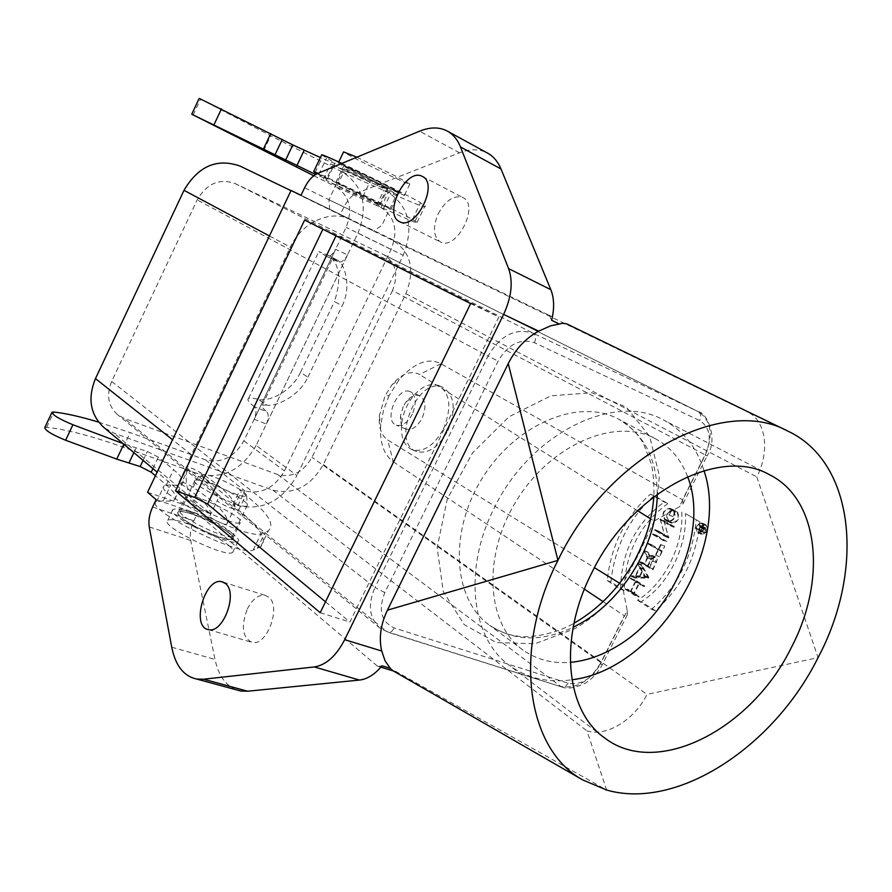 <?xml version="1.0" encoding="UTF-8"?>
<svg xmlns="http://www.w3.org/2000/svg" width="892" height="892" viewBox="0 0 892 892"><rect width="100%" height="100%" fill="white"/><g stroke="black" fill="none" stroke-linecap="round" stroke-linejoin="round"><path stroke-width="0.67" stroke-dasharray="4.46 3.34" d="M229.066 545.648C232.823 548.881 234.05 551.078 232.745 552.237C227.081 559.083 158.586 525.444 167.796 520.348C169.948 518.954 175.668 519.78 184.945 522.812C203.131 529.335 217.838 536.951 229.066 545.648M356.856 157.193L395.78 176.159L409.863 184.008C414.345 187.877 345.338 154.439 343.587 151.885M392.458 290.614L311.999 457.306C303.325 472.18 291.929 477.945 277.813 474.589L124.01 418.303L117.632 414.758C108.155 406.161 106.159 395.067 111.645 381.453L197.188 199.886C206.777 183.551 219.376 178.088 234.975 183.484L383.961 254.789C395.892 262.649 398.724 274.591 392.458 290.614L705.126 454.853L682.558 499.81L440.994 363.758C428.472 357.358 414.579 362.598 399.293 379.49L389.046 395.68L385.065 395.769L379.323 416.018C378.587 427.547 381.375 435.541 387.697 439.979L594.44 567.68M389.046 395.68L383.46 410.398L380.717 425.373C379.602 442.577 383.794 454.719 393.283 461.788L387.697 439.979M325.502 601.81L349.887 622.025L498.862 317.017L336.262 235.265L322.871 229.211M335.994 235.822L336.262 235.265M304.629 220.034L323.049 228.82M470.642 303.615L498.862 317.017M320.206 612.692L349.887 622.025M438.228 213.779C445.465 200.689 453.482 195.181 462.257 197.255L463.004 197.611C479.941 205.316 456.303 251.433 440.38 241.899C433.278 236.715 432.564 227.349 438.228 213.779M301.017 195.292L340.41 214.47L343.955 207.055C347.479 200.02 351.816 195.37 356.956 193.118L459.525 152.811C469.772 148.841 478.915 148.83 486.943 152.766M340.41 214.47L549.026 315.233L551.646 320.306M247.363 608.89C252.547 599.034 258.468 594.496 265.125 595.31L268.76 597.183C281.627 606.638 266.842 646.655 252.035 642.374C242.356 637.446 240.807 626.284 247.363 608.89M235.956 689.717C225.364 685.223 218.373 675.133 215.005 659.422L190.687 540.474C189.628 534.341 190.687 527.796 193.865 520.817L197.31 513.625L156.122 499.676M787.603 430.981L747.396 411.859C766.061 420.466 770.153 451.263 756.795 476.908L818.076 657.627L647.012 694.389C634.602 719.755 606.471 737.149 586.992 730.905L606.638 790.033L395.658 671.341L376.982 665.755L197.31 513.625M376.982 665.755L378.487 666.491L381.999 665.8M699.852 521.865C696.195 558.481 681.31 588.073 655.185 610.652L641.248 601.609C667.684 585.91 687.342 546.93 685.435 513.625L699.852 521.865L685.435 513.625M681.789 512.086C683.662 545.436 663.971 584.494 637.535 600.238L641.248 601.609M637.535 600.238L651.45 609.292L655.185 610.652M651.45 609.292C677.597 586.646 692.504 556.998 696.195 520.326M667.874 503.59C639.553 524.34 625.024 553.341 624.277 590.593L610.92 581.93C614.711 546.885 629.094 518.14 654.059 495.696L667.874 503.59L664.228 502.051L650.424 494.157C625.448 516.658 611.042 545.458 607.229 580.547L620.564 589.222C621.345 551.914 635.896 522.857 664.228 502.051M650.424 494.157L654.059 495.696M610.92 581.93L607.229 580.547M624.277 590.593L620.564 589.222M644.269 586.568L639.352 583.435L634.413 593.292L639.308 596.458L638.973 597.105L628.771 590.504L629.094 589.846L633.956 592.99L638.895 583.145L634.022 580.034L634.346 579.376L644.604 585.91L644.269 586.568L640.567 585.163L640.891 584.505L644.604 585.91M640.891 584.505L630.644 577.971L634.346 579.376M630.644 577.971L630.321 578.629L634.022 580.034M630.321 578.629L638.895 583.145M635.193 581.74L630.243 591.619L633.956 592.99M630.243 591.619L625.392 588.475L629.094 589.846M625.392 588.475L625.058 589.121L628.771 590.504M625.058 589.121L635.26 595.733L638.973 597.105M635.26 595.733L635.595 595.076L639.308 596.458M635.595 595.076L630.7 591.909L634.413 593.292M630.7 591.909L635.65 582.03L640.567 585.163M639.352 583.435L635.65 582.03M635.829 575.898L639.854 567.87L643.556 569.297L639.531 577.314L648.094 577.425L644.392 576.009L635.829 575.898L639.531 577.314M639.854 567.87L644.392 576.009M648.094 577.425L643.556 569.297M643.232 568.728L641.359 565.372L641.716 564.669L648.852 577.436L648.495 578.15L635.059 577.96L635.416 577.247L638.928 577.302L643.232 568.728L639.542 567.301L635.238 575.898L631.714 575.853L631.358 576.555L644.793 576.734L645.15 576.02L638.036 563.242L637.68 563.956L639.542 567.301M635.238 575.898L638.928 577.302M635.416 577.247L631.714 575.853M635.059 577.96L631.358 576.555M648.495 578.15L644.793 576.734M648.852 577.436L645.15 576.02M641.716 564.669L638.036 563.242M641.359 565.372L637.68 563.956M651.717 544.733L661.875 550.888L664.83 546.205L659.523 556.798L661.541 551.546L651.383 545.391L651.717 544.733L648.038 543.273L647.715 543.93L661.541 551.546M647.715 543.93L651.383 545.391M657.861 550.085L655.375 555.058L659.054 556.508M655.375 555.058L659.523 556.798M655.832 555.337L661.162 544.733L664.83 546.205M661.162 544.733L664.373 545.926M660.693 544.455L658.196 549.427L661.875 550.888M658.196 549.427L648.038 543.273M656.456 535.267L666.893 541.5L666.558 542.158L656.133 535.925L656.456 535.267L652.788 533.784L652.465 534.442L666.558 542.158M652.465 534.442L656.133 535.925M662.89 540.675L663.224 540.017L666.893 541.5M663.224 540.017L652.788 533.784M663.849 520.527L674.341 526.659L674.018 527.317L664.25 521.597L668.688 537.921L658.24 531.71L658.575 531.052L668.298 536.828L663.849 520.527L660.192 519.01L664.618 535.334L654.906 529.569L654.583 530.227L665.019 536.427L660.593 520.092L670.349 525.801L670.684 525.143L660.192 519.01M659.824 519.746L663.481 521.251M668.298 536.828L664.618 535.334M658.575 531.052L654.906 529.569M658.24 531.71L654.583 530.227M668.688 537.921L665.019 536.427M669.056 537.185L665.387 535.691M664.25 521.597L660.593 520.092M674.018 527.317L670.349 525.801M674.341 526.659L670.684 525.143M677.284 512.911L677.619 512.242C680.016 518.631 678.076 522.299 671.821 523.236L668.309 521.251C665.019 515.007 666.748 511.194 673.493 509.8L675.69 511.016L672.869 516.635L674.887 511.406L673.215 510.48C667.261 511.718 665.733 515.085 668.643 520.593L672.089 522.545C677.552 521.775 679.28 518.564 677.284 512.911L673.638 511.372C675.623 517.037 673.895 520.259 668.431 521.028L664.986 519.077C662.087 513.569 663.615 510.191 669.569 508.953L671.23 509.867L669.212 515.108L672.033 509.477L669.847 508.262C663.102 509.667 661.373 513.491 664.652 519.735L668.153 521.72C674.419 520.772 676.359 517.104 673.973 510.703L673.638 511.372M674.887 511.406L671.23 509.867M672.401 516.368L668.744 514.84M672.869 516.635L669.212 515.108M675.69 511.016L672.033 509.477M677.619 512.242L673.973 510.703M652.442 560.89L649.153 567.435L644.437 564.502L647.715 557.968L651.383 555.872L652.442 560.89L656.133 562.328L655.062 557.322L651.405 559.418L648.127 565.941L652.855 568.873L656.133 562.328M652.855 568.873L649.153 567.435M644.437 564.502L648.127 565.941M647.681 552.784L648.038 552.059L651.227 558.637L655.319 556.63L656.612 557.645L657.248 559.964L652.977 569.821L642.43 563.253L642.764 562.596L647.67 565.651L650.837 559.329L647.681 552.784L644.002 551.334L647.157 557.89L643.979 564.223L647.67 565.651M647.157 557.89L650.837 559.329M643.979 564.223L639.073 561.168L642.764 562.596M639.073 561.168L638.739 561.815L642.43 563.253M638.739 561.815L652.977 569.821M649.287 568.382L653.134 560.667L653.457 557.489L651.639 555.17L647.536 557.188L651.227 558.637M647.536 557.188L644.37 550.598L648.038 552.059M644.37 550.598L644.002 551.334M701.982 528.354L700.778 530.729L699.072 529.748L700.276 527.373L701.614 526.637L701.982 528.354L705.65 529.881L705.282 528.164L703.944 528.9L702.751 531.275L704.457 532.256L705.65 529.881M704.457 532.256L700.778 530.729M699.072 529.748L702.751 531.275M702.327 526.503L702.584 526.001L698.659 524.964L699.874 527.317L703.543 528.856L702.327 526.503L698.659 524.964M699.874 527.317L698.748 529.558L696.663 528.934L700.878 531.364L702.305 528.532L701.803 526.168L700.153 526.86L703.821 528.387L702.584 526.001M703.821 528.387L705.472 527.707L705.973 530.071L704.546 532.892L700.332 530.461L702.428 531.086L703.543 528.856M698.748 529.558L702.428 531.086M696.886 528.488L700.566 530.015M696.663 528.934L700.332 530.461M700.878 531.364L704.546 532.892M700.153 526.86L698.915 524.463M701.948 523.615C704.535 528.354 703.242 531.253 698.057 532.323C694.968 527.73 696.15 524.775 701.591 523.448L701.948 523.615M705.617 525.154L705.26 524.987C699.819 526.302 698.637 529.257 701.725 533.84C706.91 532.78 708.203 529.881 705.617 525.154M705.84 524.708C708.705 529.937 707.278 533.137 701.547 534.308C698.135 529.235 699.439 525.979 705.449 524.518L705.84 524.708M702.182 523.169L701.781 522.98C695.771 524.451 694.467 527.718 697.867 532.78C703.598 531.61 705.037 528.399 702.182 523.169M403.229 406.551L400.553 415.56C399.928 422.63 401.735 427.145 405.983 429.119C411.937 430.502 417.322 426.855 422.106 418.181L422.117 418.181C426.554 407.075 425.685 399.571 419.508 395.647C415.036 394.253 410.554 396.349 406.061 401.924L403.229 406.551M412.305 414.111C407.51 422.83 402.203 426.532 396.382 425.216C383.081 421.113 397.442 385.768 410.019 391.621C416.018 395.479 416.776 402.972 412.305 414.111M443.48 428.84C451.988 407.532 450.304 393.071 438.418 385.455C429.665 382.657 420.935 386.671 412.215 397.475C406.451 405.291 402.939 413.977 401.69 423.533C400.486 437.236 404.065 446 412.405 449.813C423.901 452.434 434.259 445.442 443.48 428.84M447.862 430.646C456.358 409.383 454.652 394.944 442.744 387.318C417.523 375.465 390.083 443.346 416.787 451.564C428.294 454.195 438.652 447.227 447.862 430.646M240.193 166.124L393.104 240.539C410.967 252.157 415.215 269.875 405.871 293.713L323.294 464.565C310.55 486.452 293.747 494.993 272.907 490.187L114.031 433.189L103.974 427.547M350.846 219.588L290.97 190.665L350.846 219.588C330.887 209.207 301.697 222.231 290.357 247.151L191.412 454.708C182.392 476.607 185.09 494.279 199.518 507.704L210.155 513.558L114.031 433.189M440.994 363.758L419.53 374.473C410.788 370.191 401.634 373.592 392.067 384.664L385.065 395.769M393.283 461.788L584.405 589.177M603.126 601.654L624.367 615.803L600.885 662.6L311.999 457.306M277.813 474.589L560.745 686.416C576.544 689.159 589.924 681.22 600.885 662.6L602.412 664.406L600.394 664.061L627.199 610.652L622.493 586.3C608.723 603.973 592.846 618.1 574.861 628.67L534.999 643.756L496.376 642.597L464.197 624.634L443.257 591.586L437.147 547.577L447.316 498.896L472.537 452.924L508.964 416.776L550.899 395.825L591.965 392.725L626.351 407.187L649.688 436.456L659.422 476.06L654.839 520.672L654.171 521.073L650.647 518.876M637.535 510.681L419.53 374.473M654.839 520.672L679.28 506.857L705.193 455.21C711.983 439.02 710.144 427.469 699.663 420.556L534.442 342.718C520.203 338.135 508.117 344.234 498.171 361.037L384.853 592.567C377.996 610.083 381.185 621.891 394.431 628.024L568.171 683.194C580.826 685.424 591.563 679.046 600.394 664.061M682.558 499.81L683.071 503.69L679.28 506.857M619.706 583.29L622.27 584.873L639.018 553.542L654.171 521.073M622.27 584.873L622.493 586.3M627.199 610.652L627.266 614.9L624.367 615.803M687.587 476.618C681.053 459.503 670.327 446.881 655.408 438.741C615.937 417.01 551.758 443.781 517.104 499.676C482.003 555.281 486.162 624.456 523.136 650.157C536.728 659.701 552.438 663.771 570.289 662.355M704.011 470.653C696.764 447.461 683.339 430.602 663.726 420.087C614.32 391.766 529.224 433.824 493.7 509.131C462.825 570.211 471.6 639.073 509.99 665.822C527.73 678.477 548.379 683.116 571.95 679.76M395.658 671.341L393.093 670.817M205.316 478.625C214.571 486.486 246.359 499.721 246.593 495.852C248.299 493.477 228.307 481.925 214.058 477.008C208.661 475.102 205.093 474.332 203.376 474.678C201.96 475.09 202.618 476.406 205.316 478.625M147.581 492.272L210.155 513.558M350.935 219.633L291.06 190.475M339.64 214.459L373.715 230.972L339.64 214.459M208.427 482.739C225.498 488.582 249.392 502.441 247.374 505.407L247.062 505.786C242.903 510.402 188.045 483.497 194.98 480.253L195.549 480.007C197.645 479.562 201.938 480.476 208.427 482.739M190.018 512.198C212.63 519.568 243.527 538.322 237.93 541.466C232.388 548.045 163.849 514.394 172.936 509.566C175.066 508.25 180.753 509.12 190.018 512.198M370.258 219.655L328.914 199.741L370.258 219.655M390.35 187.476L404.5 195.158C409.116 198.749 340.142 165.31 338.258 163.035C334.924 160.582 368.809 176.471 390.35 187.476M44.778 427.636L46.618 427.38C65.562 429.208 91.129 435.82 123.319 447.215L198.704 473.953L237.896 505.552C262.493 510.993 282.184 500.992 296.98 475.536L256.138 445.442L357.993 233.08L403.195 255.313L296.98 475.536M403.195 255.313C414.111 227.449 409.116 206.498 388.232 192.449L383.928 190.141L390.897 193.14C416.263 204.435 427.636 208.706 425.016 205.952L420.545 202.774C416.542 199.719 370.158 176.493 341.859 163.414M98.644 422.117L130.21 432.642L205.45 459.826C221.495 463.617 234.306 457.295 243.873 440.849L346.118 227.349C353.054 209.319 349.631 195.783 335.86 186.729L380.984 207.535C395 216.801 398.367 230.783 391.109 249.47L284.459 470.92C274.513 487.98 261.334 494.647 244.921 490.901L240.037 489.987L245.757 495.328C267.745 512.71 275.282 524.541 268.358 530.818L260.999 533.817C248.645 540.452 151.06 491.67 164.262 485.516L170.829 484.891C176.571 485.56 180.318 485.215 182.091 483.877C184.889 481.424 182.068 476.696 173.605 469.694L158.363 457.161L147.336 451.497L123.107 443.592M181.065 483.955C203.421 499.241 213.032 509.912 209.91 515.966C208.249 517.427 225.408 525.756 226.758 524.15L226.836 524.061C229.946 516.959 218.73 504.705 193.185 487.322C186.818 483.553 182.146 481.713 179.158 481.78L181.065 483.955L188.179 469.025C210.646 484.133 220.391 494.547 217.425 500.289C215.808 501.65 232.979 509.979 234.284 508.473L234.362 508.395C237.294 501.65 225.932 489.686 200.254 472.515C193.876 468.768 189.204 466.906 186.25 466.906L188.179 469.025M181.154 517.248C178.3 514.751 177.385 513.067 178.389 512.198C183.339 506.834 239.825 534.542 232.544 538.779C229.534 542.793 191.825 527.049 181.154 517.248M205.45 459.826L244.921 490.901L237.896 505.552L232.968 504.694L238.632 510.157C260.464 527.83 267.812 540.028 260.676 546.74L253.183 550.041C240.561 557.244 143.088 508.44 156.546 501.717L163.203 500.914C168.978 501.482 172.769 501.048 174.587 499.609C177.475 496.978 174.72 492.094 166.325 484.969L155.42 475.77M188.959 500.914C186.082 498.461 185.135 496.822 186.116 496.008C190.91 490.979 247.441 518.698 240.316 522.601C237.428 526.38 199.73 510.514 188.959 500.914M133.878 452.634L136.286 447.561M256.138 445.442C241.899 469.984 222.755 479.483 198.704 473.953M266.407 424.035C268.704 418.114 268.782 413.966 266.663 411.591L254.387 406.797C256.584 409.194 256.506 413.375 254.187 419.329L266.407 424.035L347.534 254.889L335.604 249.314C332.515 254.744 329.483 257.108 326.539 256.394L318.801 251.566L327.977 255.224C339.584 263.14 341.748 278.583 334.489 301.563L342.171 305.833C352.005 286.399 344.479 262.672 336.975 259.906L332.66 258.279L338.525 261.98C341.413 262.683 344.412 260.319 347.534 254.889M313.783 175.746L335.86 186.729M199.184 98.365L270.689 135.774L342.796 172.212C363.323 185.915 368.396 206.208 357.993 233.08M321.644 154.952L335.091 163.058C336.206 164.184 331.824 162.567 321.923 158.207L320.406 157.538M333.218 164.875C357.915 176.226 370.392 181.41 370.637 180.44L387.786 188.781C387.05 189.673 372.588 183.64 344.401 170.673L330.72 163.849L333.218 164.875L325.892 180.251C350.478 191.791 362.81 197.244 362.888 196.619L380.025 204.948C379.479 205.45 365.174 199.106 337.12 185.926L325.892 180.251M348.281 167.361L343.788 165.734C345.327 167.607 402.872 195.504 398.992 192.494C398.423 191.412 361.215 172.981 348.281 167.361M340.22 184.243L335.816 182.436C337.522 183.964 395.011 211.85 390.964 209.196L340.22 184.243M342.796 172.212L388.232 192.449L380.984 207.535L376.647 205.294L383.56 208.405C408.759 220.012 419.931 224.672 417.099 222.387L412.472 219.521C407.544 216.232 335.314 180.875 317.998 173.304M317.162 173.661L327.353 179.292L315.601 174.498M254.187 419.329L335.604 249.314M300.448 372.466C291.428 392.179 267.745 402.381 258.201 399.281L266.753 405.057C274.067 407.22 298.686 397.386 307.896 377.16L300.448 372.466L334.489 301.563M254.387 406.797C248.756 402.359 246.805 399.605 248.511 398.557C249.86 397.81 253.094 398.055 258.201 399.281M307.896 377.16L342.171 305.833M266.753 405.057L262.304 405.169C260.932 406.005 262.393 408.146 266.663 411.591M149.254 526.927L190.687 540.474M152.632 507.002L193.865 520.817M171.743 647.224L215.005 659.422M343.955 207.055L304.607 187.744M356.956 193.118L317.608 173.472M459.525 152.811L419.552 131.202M234.975 183.484L533.394 333.307L698.224 411.647L383.683 254.644M671.643 522.333L667.985 520.817M668.643 520.593L664.986 519.077M673.616 510.67L669.97 509.142M673.951 510.012L670.293 508.485M668.309 521.251L664.652 519.735M671.308 522.991L667.651 521.486M651.405 559.418L647.715 557.968M652.911 561.168L656.601 562.618M703.944 528.9L700.276 527.373M702.305 528.532L705.973 530.071M323.294 464.565L647.012 694.389M272.907 490.187L586.992 730.905M405.871 293.713L756.795 476.908M747.396 411.859L393.104 240.539M191.412 454.708L172.557 439.745M269.429 235.967L290.357 247.151M568.171 683.194L565.472 686.349L562.194 687.085L387.039 631.703L124.01 418.303M111.645 381.453L374.975 587.482C367.604 604.698 369.21 618.178 379.791 627.901L388.789 632.417L391.621 631.503L394.431 628.024M384.853 592.567L374.975 587.482L488.08 356.075L197.188 199.886M534.442 342.718C536.282 338.258 535.936 335.113 533.394 333.307C515.621 327.509 500.512 335.091 488.08 356.075L498.171 361.037M383.961 254.789L698.536 411.792C705.873 411.825 719.22 438.195 707.022 455.968L705.126 454.853C713.533 434.939 711.337 420.589 698.536 411.792L698.224 411.647C700.878 413.464 701.357 416.43 699.663 420.556M683.071 503.69L707.022 455.968L705.193 455.21M657.226 494.224C656.98 459.112 644.124 434.103 618.647 419.184C579.432 397.598 516.301 423.321 482.539 477.766C448.341 531.922 452.935 599.725 489.663 625.303C513.959 641.326 541.79 642.006 573.155 627.332M549.015 315.233L552.427 316.894L549.026 315.233M194.11 512.677C186.729 510.224 182.191 509.522 180.507 510.57C173.293 514.405 228.062 541.299 232.5 536.081C236.982 533.617 212.207 518.587 194.11 512.677M192.059 513.937C223.022 524.251 251.232 547.721 219.387 537.207C206.175 532.413 194.322 526.592 183.819 519.735C173.382 511.25 176.137 509.321 192.059 513.937M385.433 188.045C368.206 179.259 341.179 166.57 343.833 168.499C345.327 170.249 400.575 197.032 396.817 194.188L385.433 188.045M387.786 186.35C417.947 201.715 384.831 187.052 355.495 172.123C344.713 166.581 341.012 164.429 344.401 165.644L387.786 186.35M209.91 515.966L217.425 500.289M226.836 524.061L234.362 508.395M193.185 487.322L200.254 472.515M234.139 506.522L241.23 491.748M238.632 510.157L245.757 495.328M257.32 548.513L265.058 532.446M253.183 550.041L260.999 533.817M163.203 500.914L170.829 484.891M166.325 484.969L173.605 469.694M152.922 468.612L158.363 457.161M143.121 460.395L147.336 451.497M46.618 427.38L53.81 412.037M123.319 447.215L130.21 432.642M263.597 150.77L270.689 135.774M243.873 440.849L284.459 470.92M391.109 249.47L346.118 227.349M362.888 196.619L370.637 180.44M380.025 204.948L387.786 188.781M337.12 185.926L344.401 170.673M378.375 206.019L385.678 190.81M383.56 208.405L390.897 193.14M415.148 221.138L423.142 204.547M412.472 219.521L420.545 202.774M318.712 174.486L326.595 157.94M315.099 172.535L321.923 158.207M193.129 115.001L200.544 99.19M336.429 259.65L327.308 254.9M326.416 256.327L338.414 261.925M379.334 416.018L380.717 425.373M399.583 221.651L440.38 241.899M422.496 176.493L463.004 197.611M208.516 629.618L252.035 642.374M223.245 582.153L265.125 595.31M672.089 522.545L668.431 521.028M673.215 510.48L669.569 508.953M669.847 508.262L673.493 509.8M668.153 521.72L671.821 523.236M655.062 557.322L651.383 555.872M651.639 555.17L655.319 556.63M705.282 528.164L701.614 526.637M701.803 526.168L705.472 527.707M705.26 524.987L701.591 523.448M701.725 533.84L698.057 532.323M697.867 532.78L701.547 534.308M701.781 522.98L705.449 524.518M419.508 395.647L410.019 391.621M405.983 429.119L396.382 425.216M400.553 415.56L401.69 423.533M406.061 401.924L412.215 397.475M442.744 387.318L438.418 385.455M416.787 451.564L412.405 449.813M199.518 507.704L157.137 472.158M627.266 614.9L602.412 664.406C598.209 672.501 592.377 678.823 584.918 683.383C575.106 687.966 567.502 689.193 562.116 687.063L388.343 632.35L379.791 627.901L117.632 414.758M392.079 384.664L399.293 379.49M655.408 438.741L618.613 419.173C630.967 426.688 639.43 435.274 644.013 444.918L651.138 463.584C652.063 467.185 654.282 476.138 653.903 496.699M523.136 650.157L489.663 625.303C499.565 631.726 509.009 635.327 517.996 636.13C521.051 637.657 550.063 637.312 573.969 623.252M769.462 474.7L663.726 420.087M602.914 736.614L509.99 665.822M380.839 667.194L378.487 666.491M194.98 480.253L180.429 511.272C180.273 511.696 178.902 510.068 192.338 514.082C210.4 519.434 236.157 536.348 232.734 536.939L232.5 536.081L247.062 505.786M203.376 474.678L195.549 480.007M246.593 495.852L247.374 505.407M172.936 509.566L167.796 520.348M237.93 541.466L232.745 552.237M329.661 209.587L328.925 199.741L343.833 168.499L343.621 165.823L376.881 182.67L399.649 192.984L396.817 194.188L381.809 225.42L373.715 230.972M404.5 195.158L409.863 184.008M338.258 163.035L338.759 161.987M226.758 524.15L234.284 508.473M232.968 504.694L240.037 489.987M260.676 546.74L268.358 530.818M156.546 501.717L164.262 485.516M174.587 499.609L182.091 483.877M232.544 538.779L240.316 522.601M178.389 512.198L186.116 496.008M179.158 481.78L186.25 466.906M380.003 204.926L387.764 188.758M376.647 205.294L383.928 190.141M417.099 222.387L425.016 205.952M327.353 179.292L335.091 163.058M390.964 209.196L398.992 192.494M335.816 182.436L343.788 165.734M323.417 179.158L330.72 163.849M248.511 398.557L318.801 251.566M262.304 405.169L332.66 258.279M327.977 255.224L336.975 259.906M326.539 256.394L338.525 261.98"/><path stroke-width="1.34" d="M338.759 161.987L343.587 151.885L356.856 157.193M322.871 229.211L194.701 497.435L207.602 504.08L335.994 235.822M207.602 504.08L325.502 601.81M194.701 497.435L175.523 490.834L304.629 220.034L470.642 303.615L320.206 612.692L175.523 490.834M486.943 152.766L488.192 153.457C493.755 156.724 498.015 161.898 500.981 168.956L550.832 289.699C554.244 298.307 554.512 308.509 551.646 320.306L559.351 324.052L562.294 323.305L566.565 323.785L787.603 430.981M421.76 176.137L422.496 176.493C439.198 184.053 415.248 231.095 399.583 221.651C382.891 214.571 405.481 168.097 421.76 176.137M393.093 670.817L390.183 668.253L381.999 665.8C374.908 674.374 367.392 679.124 359.454 680.061L247.664 691.222L240.751 691.021L235.956 689.717M225.598 583.636C238.197 593.102 223.089 633.833 208.516 629.618C190.587 627.165 204.915 576.767 222.03 581.762L225.598 583.636M149.254 526.927C148.284 520.738 149.41 514.093 152.632 507.002L156.122 499.676L147.581 492.272L291.06 190.475L301.017 195.292L304.607 187.744C308.164 180.585 312.501 175.824 317.608 173.472L419.552 131.202C430.345 126.809 439.812 126.887 447.951 131.425C453.426 134.659 457.596 139.832 460.462 146.935L508.607 268.603C513.235 281.816 511.573 297.092 503.612 314.408L344.691 639.687C336.239 655.954 326.115 665.042 314.318 666.948L203.599 679.213L196.764 679.068C183.808 676.314 175.468 665.7 171.743 647.224L149.254 526.927M390.183 668.253L385.032 660.76L381.72 651.015C378.721 638.114 380.628 624.5 387.429 610.173L557.946 560.366C511.852 650.346 526.615 749.291 582.71 779.909L606.638 790.033C677.652 810.516 773.944 746.649 818.076 657.627C864.816 569.732 855.127 462.591 787.948 431.148L787.77 431.059C723.334 395.267 607.72 455.734 557.946 560.366L508.239 363.602C515.576 349.062 525.711 338.246 538.657 331.144L550.743 325.792L559.351 324.052M387.429 610.173L508.239 363.602M157.137 472.158L103.974 427.547C90.27 414.836 87.427 398.523 95.466 378.598L184.008 190.319C198.292 166.046 216.99 157.962 240.104 166.09L290.97 190.665L240.104 166.09M584.405 589.177L603.126 601.654M650.647 518.876L637.535 510.681M594.44 567.68L619.706 583.29M570.289 662.355C585.531 660.983 600.662 655.876 615.692 647.023C672.869 614.61 709.118 530.205 687.587 476.618M571.95 679.76C654.929 670.137 730.949 549.695 704.011 470.653M791.282 647.614C826.973 579.956 819.369 499.342 769.462 474.7C719.487 445.81 630.365 492.272 591.697 572.987C558.214 638.494 565.74 711.013 604.731 737.996C657.125 778.471 751.711 728.954 791.282 647.614M155.42 475.77L151.216 472.214L140.2 466.549L116.729 459.124L65.64 440.247C52.227 434.738 45.28 430.535 44.778 427.636L51.825 412.617M123.107 443.592L72.932 424.748C59.53 419.195 52.55 415.025 52.004 412.249L53.81 412.037C65.573 413.286 80.525 416.653 98.644 422.117M129.128 462.669L133.878 452.634M315.601 174.498L191.747 114.232L313.783 175.746M320.406 157.538L292.81 144.905L199.184 98.365L191.758 114.198M341.859 163.414C327.531 156.791 320.786 153.97 321.644 154.952L313.739 171.543M317.998 173.304L313.672 171.677L317.162 173.661M274.859 155.119L282.229 139.553M247.664 691.222L203.599 679.213M359.454 680.061L314.318 666.948M538.657 331.144L503.612 314.408M344.691 639.687L381.72 651.015M500.981 168.956L460.462 146.935M508.607 268.603L550.832 289.699M172.557 439.745L95.466 378.598M184.008 190.319L269.429 235.967M573.155 627.332L581.116 623.084C624.478 598.432 657.214 543.094 657.226 494.224M566.576 323.785L787.77 431.059M151.216 472.214L152.922 468.612M140.2 466.549L143.121 460.395M116.729 459.124L123.798 444.183M65.64 440.247L72.932 424.748M314.419 173.951L315.099 172.535M296.768 165.867L304.139 150.358M285.462 160.404L292.81 144.905M263.318 149.299L270.744 133.61M213.969 124.802L221.484 108.835M222.03 581.762L223.245 582.153M196.764 679.068L240.751 691.021M447.951 131.425L488.192 153.457M653.903 496.699C651.807 517.104 649.343 531.665 635.026 559.841C619.851 587.014 600.015 607.853 575.507 622.382L573.969 623.252M604.731 737.996L602.914 736.614M393.249 670.907L380.839 667.194M392.458 670.449L582.71 779.909"/></g></svg>
